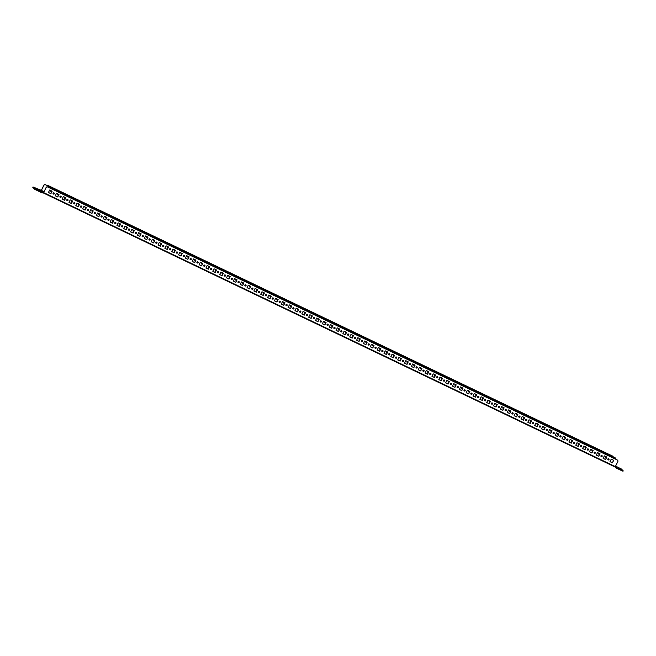<?xml version="1.0" encoding="UTF-8"?>
<svg xmlns="http://www.w3.org/2000/svg" width="656" height="656" viewBox="0 0 656 656"><rect width="100%" height="100%" fill="white"/><g stroke="black" fill="none" stroke-linecap="round" stroke-linejoin="round"><path stroke-width="0.98" d="M605.849 456.576A0.648 0.64 134.9 0 0 606.415 457.716M605.685 457.544A0.648 0.64 134.9 0 0 606.488 457.56M599.002 453.296A0.648 0.64 134.9 0 0 599.568 454.428M598.838 454.264A0.648 0.64 134.9 0 0 599.641 454.28M592.155 450.008A0.648 0.64 134.9 0 0 592.196 451.139A0.648 0.64 134.9 0 0 592.721 451.148M591.991 450.984A0.648 0.64 134.9 0 0 592.794 451M585.308 446.728A0.648 0.64 134.9 0 0 585.874 447.868M585.144 447.695A0.648 0.64 134.9 0 0 585.947 447.712M578.461 443.448A0.648 0.64 134.9 0 0 579.027 444.588M578.297 444.415A0.648 0.64 134.9 0 0 579.1 444.432M571.606 440.168A0.648 0.64 134.9 0 0 572.171 441.299M571.45 441.135A0.648 0.64 134.9 0 0 572.253 441.152M564.759 436.88A0.648 0.64 134.9 0 0 565.324 438.019M564.595 437.855A0.648 0.64 134.9 0 0 565.398 437.872M557.912 433.6A0.648 0.64 134.9 0 0 558.477 434.739M557.748 434.567A0.648 0.64 134.9 0 0 558.551 434.584M551.065 430.32A0.648 0.64 134.9 0 0 551.63 431.459M550.901 431.287A0.648 0.64 134.9 0 0 551.704 431.304M544.218 427.031A0.648 0.64 134.9 0 0 544.259 428.163A0.648 0.64 134.9 0 0 544.783 428.171M544.054 428.007A0.648 0.64 134.9 0 0 544.857 428.024M537.371 423.751A0.648 0.64 134.9 0 0 537.412 424.883A0.648 0.64 134.9 0 0 537.936 424.891M537.207 424.719A0.648 0.64 134.9 0 0 538.01 424.744M530.515 420.471A0.648 0.64 134.9 0 0 531.081 421.611M530.36 421.439A0.648 0.64 134.9 0 0 531.163 421.455M523.668 417.191A0.648 0.64 134.9 0 0 524.234 418.323M523.504 418.159A0.648 0.64 134.9 0 0 524.308 418.175M516.821 413.903A0.648 0.64 134.9 0 0 516.862 415.035A0.648 0.64 134.9 0 0 517.387 415.043M516.657 414.879A0.648 0.64 134.9 0 0 517.461 414.895M509.974 410.623A0.648 0.64 134.9 0 0 510.54 411.763M509.81 411.591A0.648 0.64 134.9 0 0 510.614 411.607M503.127 407.343A0.648 0.64 134.9 0 0 503.693 408.483M502.963 408.311A0.648 0.64 134.9 0 0 503.767 408.327M496.28 404.063A0.648 0.64 134.9 0 0 496.846 405.195M496.116 405.031A0.648 0.64 134.9 0 0 496.92 405.047M489.425 400.775A0.648 0.64 134.9 0 0 489.991 401.915M489.269 401.751A0.648 0.64 134.9 0 0 490.073 401.767M482.578 397.495A0.648 0.64 134.9 0 0 483.144 398.635M482.422 398.463A0.648 0.64 134.9 0 0 483.218 398.479M475.731 394.215A0.648 0.64 134.9 0 0 476.297 395.355M475.567 395.183A0.648 0.64 134.9 0 0 476.371 395.199M468.884 390.927A0.648 0.64 134.9 0 0 468.925 392.058A0.648 0.64 134.9 0 0 469.45 392.067M468.72 391.903A0.648 0.64 134.9 0 0 469.524 391.919M462.037 387.647A0.648 0.64 134.9 0 0 462.078 388.778A0.648 0.64 134.9 0 0 462.603 388.787M461.873 388.614A0.648 0.64 134.9 0 0 462.677 388.639M455.19 384.367A0.648 0.64 134.9 0 0 455.756 385.507M455.026 385.334A0.648 0.64 134.9 0 0 455.83 385.351M448.335 381.087A0.648 0.64 134.9 0 0 448.901 382.218M448.179 382.054A0.648 0.64 134.9 0 0 448.983 382.071M441.488 377.799A0.648 0.64 134.9 0 0 442.054 378.938M441.332 378.774A0.648 0.64 134.9 0 0 442.128 378.791M434.641 374.519A0.648 0.64 134.9 0 0 435.207 375.658M434.477 375.486A0.648 0.64 134.9 0 0 435.281 375.503M427.794 371.239A0.648 0.64 134.9 0 0 428.36 372.378M427.63 372.206A0.648 0.64 134.9 0 0 428.434 372.223M420.947 367.959A0.648 0.64 134.9 0 0 421.513 369.09M420.783 368.926A0.648 0.64 134.9 0 0 421.587 368.943M414.1 364.67A0.648 0.64 134.9 0 0 414.141 365.802A0.648 0.64 134.9 0 0 414.666 365.81M413.936 365.646A0.648 0.64 134.9 0 0 414.74 365.663M407.245 361.39A0.648 0.64 134.9 0 0 407.811 362.53M407.089 362.358A0.648 0.64 134.9 0 0 407.893 362.374M400.398 358.11A0.648 0.64 134.9 0 0 400.964 359.25M400.242 359.078A0.648 0.64 134.9 0 0 401.046 359.094M393.551 354.822A0.648 0.64 134.9 0 0 393.592 355.954A0.648 0.64 134.9 0 0 394.117 355.962M393.387 355.798A0.648 0.64 134.9 0 0 394.19 355.814M386.704 351.542A0.648 0.64 134.9 0 0 386.745 352.674A0.648 0.64 134.9 0 0 387.27 352.682M386.54 352.51A0.648 0.64 134.9 0 0 387.343 352.534M379.857 348.262A0.648 0.64 134.9 0 0 380.423 349.402M379.693 349.23A0.648 0.64 134.9 0 0 380.496 349.246M373.01 344.982A0.648 0.64 134.9 0 0 373.576 346.114M372.846 345.95A0.648 0.64 134.9 0 0 373.649 345.966M366.163 341.694A0.648 0.64 134.9 0 0 366.204 342.826A0.648 0.64 134.9 0 0 366.729 342.834M365.999 342.67A0.648 0.64 134.9 0 0 366.802 342.686M359.308 338.414A0.648 0.64 134.9 0 0 359.873 339.554M359.152 339.382A0.648 0.64 134.9 0 0 359.955 339.398M352.461 335.134A0.648 0.64 134.9 0 0 353.026 336.274M352.297 336.102A0.648 0.64 134.9 0 0 353.1 336.118M345.614 331.854A0.648 0.64 134.9 0 0 346.179 332.986M345.45 332.822A0.648 0.64 134.9 0 0 346.253 332.838M338.767 328.566A0.648 0.64 134.9 0 0 338.808 329.697A0.648 0.64 134.9 0 0 339.332 329.706M338.603 329.542A0.648 0.64 134.9 0 0 339.406 329.558M331.92 325.286A0.648 0.64 134.9 0 0 332.485 326.426M331.756 326.253A0.648 0.64 134.9 0 0 332.559 326.27M325.073 322.006A0.648 0.64 134.9 0 0 325.638 323.146M324.909 322.973A0.648 0.64 134.9 0 0 325.712 322.99M318.217 318.718A0.648 0.64 134.9 0 0 318.783 319.857M318.062 319.693A0.648 0.64 134.9 0 0 318.865 319.71M311.37 315.438A0.648 0.64 134.9 0 0 311.936 316.577M311.215 316.413A0.648 0.64 134.9 0 0 312.01 316.43M304.523 312.158A0.648 0.64 134.9 0 0 305.089 313.297M304.359 313.125A0.648 0.64 134.9 0 0 305.163 313.142M297.676 308.878A0.648 0.64 134.9 0 0 298.242 310.017M297.512 309.845A0.648 0.64 134.9 0 0 298.316 309.862M290.829 305.589A0.648 0.64 134.9 0 0 290.87 306.721A0.648 0.64 134.9 0 0 291.395 306.729M290.665 306.565A0.648 0.64 134.9 0 0 291.469 306.582M283.982 302.309A0.648 0.64 134.9 0 0 284.548 303.449M283.818 303.277A0.648 0.64 134.9 0 0 284.622 303.293M277.127 299.029A0.648 0.64 134.9 0 0 277.693 300.169M276.971 299.997A0.648 0.64 134.9 0 0 277.775 300.013M270.28 295.749A0.648 0.64 134.9 0 0 270.846 296.881M270.124 296.717A0.648 0.64 134.9 0 0 270.92 296.733M263.433 292.461A0.648 0.64 134.9 0 0 263.474 293.593A0.648 0.64 134.9 0 0 263.999 293.601M263.269 293.437A0.648 0.64 134.9 0 0 264.073 293.453M256.586 289.181A0.648 0.64 134.9 0 0 257.152 290.321M256.422 290.149A0.648 0.64 134.9 0 0 257.226 290.165M249.739 285.901A0.648 0.64 134.9 0 0 250.305 287.041M249.575 286.869A0.648 0.64 134.9 0 0 250.379 286.885M242.892 282.621A0.648 0.64 134.9 0 0 243.458 283.753M242.728 283.589A0.648 0.64 134.9 0 0 243.532 283.605M236.037 279.333A0.648 0.64 134.9 0 0 236.603 280.473M235.881 280.309A0.648 0.64 134.9 0 0 236.685 280.325M229.19 276.053A0.648 0.64 134.9 0 0 229.756 277.193M229.034 277.021A0.648 0.64 134.9 0 0 229.83 277.037M222.343 272.773A0.648 0.64 134.9 0 0 222.909 273.913M222.179 273.741A0.648 0.64 134.9 0 0 222.983 273.757M215.496 269.485A0.648 0.64 134.9 0 0 215.537 270.616A0.648 0.64 134.9 0 0 216.062 270.625M215.332 270.461A0.648 0.64 134.9 0 0 216.136 270.477M208.649 266.205A0.648 0.64 134.9 0 0 208.69 267.336A0.648 0.64 134.9 0 0 209.215 267.345M208.485 267.172A0.648 0.64 134.9 0 0 209.289 267.197M201.802 262.925A0.648 0.64 134.9 0 0 202.368 264.065M201.638 263.892A0.648 0.64 134.9 0 0 202.442 263.909M194.955 259.645A0.648 0.64 134.9 0 0 195.521 260.776M194.791 260.612A0.648 0.64 134.9 0 0 195.595 260.629M188.1 256.357A0.648 0.64 134.9 0 0 188.666 257.496M187.944 257.332A0.648 0.64 134.9 0 0 188.748 257.349M181.253 253.077A0.648 0.64 134.9 0 0 181.819 254.216M181.089 254.044A0.648 0.64 134.9 0 0 181.892 254.061M174.406 249.797A0.648 0.64 134.9 0 0 174.972 250.936M174.242 250.764A0.648 0.64 134.9 0 0 175.045 250.781M167.559 246.517A0.648 0.64 134.9 0 0 168.125 247.648M167.395 247.484A0.648 0.64 134.9 0 0 168.198 247.501M160.712 243.228A0.648 0.64 134.9 0 0 160.753 244.36A0.648 0.64 134.9 0 0 161.278 244.368M160.548 244.204A0.648 0.64 134.9 0 0 161.351 244.221M153.865 239.948A0.648 0.64 134.9 0 0 154.431 241.088M153.701 240.916A0.648 0.64 134.9 0 0 154.504 240.932M147.01 236.668A0.648 0.64 134.9 0 0 147.575 237.808M146.854 237.636A0.648 0.64 134.9 0 0 147.657 237.652M140.163 233.38A0.648 0.64 134.9 0 0 140.728 234.52M140.007 234.356A0.648 0.64 134.9 0 0 140.802 234.372M133.316 230.1A0.648 0.64 134.9 0 0 133.357 231.232A0.648 0.64 134.9 0 0 133.881 231.24M133.152 231.068A0.648 0.64 134.9 0 0 133.955 231.092M126.469 226.82A0.648 0.64 134.9 0 0 127.034 227.96M126.305 227.788A0.648 0.64 134.9 0 0 127.108 227.804M119.622 223.54A0.648 0.64 134.9 0 0 120.187 224.672M119.458 224.508A0.648 0.64 134.9 0 0 120.261 224.524M112.775 220.252A0.648 0.64 134.9 0 0 112.816 221.384A0.648 0.64 134.9 0 0 113.34 221.392M112.611 221.228A0.648 0.64 134.9 0 0 113.414 221.244M105.919 216.972A0.648 0.64 134.9 0 0 106.485 218.112M105.764 217.94A0.648 0.64 134.9 0 0 106.567 217.956M99.072 213.692A0.648 0.64 134.9 0 0 99.638 214.832M98.917 214.66A0.648 0.64 134.9 0 0 99.712 214.676M92.225 210.412A0.648 0.64 134.9 0 0 92.791 211.544M92.061 211.38A0.648 0.64 134.9 0 0 92.865 211.396M85.378 207.124A0.648 0.64 134.9 0 0 85.419 208.255A0.648 0.64 134.9 0 0 85.944 208.264M85.214 208.1A0.648 0.64 134.9 0 0 86.018 208.116M78.531 203.844A0.648 0.64 134.9 0 0 79.097 204.984M78.367 204.811A0.648 0.64 134.9 0 0 79.171 204.828M71.684 200.564A0.648 0.64 134.9 0 0 72.25 201.704M71.52 201.531A0.648 0.64 134.9 0 0 72.324 201.548M64.829 197.276A0.648 0.64 134.9 0 0 65.395 198.415M64.673 198.251A0.648 0.64 134.9 0 0 65.477 198.268M57.982 193.996A0.648 0.64 134.9 0 0 58.548 195.135M57.826 194.963A0.648 0.64 134.9 0 0 58.622 194.988M608.711 458.765A0.648 0.64 134.9 0 0 607.964 459.807A0.648 0.64 134.9 0 0 608.94 459.717A0.648 0.64 134.9 0 0 608.711 458.765M608.842 458.856A0.648 0.64 -45.1 0 1 608.063 459.864A0.648 0.64 -45.1 0 1 607.923 459.774M601.864 455.485A0.648 0.64 134.9 0 0 601.109 456.527A0.648 0.64 134.9 0 0 602.093 456.437A0.648 0.64 134.9 0 0 601.864 455.485M601.995 455.576A0.648 0.64 -45.1 0 1 601.216 456.584A0.648 0.64 -45.1 0 1 601.076 456.494M595.008 452.205A0.648 0.64 134.9 0 0 594.262 453.247A0.648 0.64 134.9 0 0 595.246 453.157A0.648 0.64 134.9 0 0 595.008 452.205M595.148 452.287A0.648 0.64 -45.1 0 1 594.369 453.296A0.648 0.64 -45.1 0 1 594.229 453.214M588.161 448.925A0.648 0.64 134.9 0 0 587.415 449.967A0.648 0.64 134.9 0 0 588.391 449.868A0.648 0.64 134.9 0 0 588.161 448.925M588.301 449.007A0.648 0.64 -45.1 0 1 587.514 450.016A0.648 0.64 -45.1 0 1 587.382 449.926M581.314 445.637A0.648 0.64 134.9 0 0 580.568 446.679A0.648 0.64 134.9 0 0 581.544 446.588A0.648 0.64 134.9 0 0 581.314 445.637M581.454 445.727A0.648 0.64 -45.1 0 1 580.667 446.736A0.648 0.64 -45.1 0 1 580.535 446.646M574.467 442.357A0.648 0.64 134.9 0 0 573.721 443.399A0.648 0.64 134.9 0 0 574.697 443.308A0.648 0.64 134.9 0 0 574.467 442.357M574.599 442.447A0.648 0.64 -45.1 0 1 573.688 443.366M567.62 439.077A0.648 0.64 134.9 0 0 566.874 440.119A0.648 0.64 134.9 0 0 567.85 440.02A0.648 0.64 134.9 0 0 567.62 439.077M567.752 439.159A0.648 0.64 -45.1 0 1 566.973 440.168A0.648 0.64 -45.1 0 1 566.841 440.078M560.773 435.789A0.648 0.64 134.9 0 0 560.019 436.839A0.648 0.64 134.9 0 0 561.003 436.74A0.648 0.64 134.9 0 0 560.773 435.789M560.905 435.879A0.648 0.64 -45.1 0 1 560.126 436.888A0.648 0.64 -45.1 0 1 559.986 436.798M553.918 432.509A0.648 0.64 134.9 0 0 553.172 433.55A0.648 0.64 134.9 0 0 554.156 433.46A0.648 0.64 134.9 0 0 553.918 432.509M554.058 432.599A0.648 0.64 -45.1 0 1 553.139 433.518M547.071 429.229A0.648 0.64 134.9 0 0 546.325 430.27A0.648 0.64 134.9 0 0 547.309 430.18A0.648 0.64 134.9 0 0 547.071 429.229M547.211 429.319A0.648 0.64 -45.1 0 1 546.292 430.238M540.224 425.949A0.648 0.64 134.9 0 0 539.478 426.99A0.648 0.64 134.9 0 0 540.454 426.892A0.648 0.64 134.9 0 0 540.224 425.949M540.364 426.031A0.648 0.64 -45.1 0 1 539.576 427.04A0.648 0.64 -45.1 0 1 539.445 426.949M533.377 422.661A0.648 0.64 134.9 0 0 532.631 423.71A0.648 0.64 134.9 0 0 533.607 423.612A0.648 0.64 134.9 0 0 533.377 422.661M533.508 422.751A0.648 0.64 -45.1 0 1 532.729 423.76A0.648 0.64 -45.1 0 1 532.598 423.669M526.53 419.381A0.648 0.64 134.9 0 0 525.784 420.422A0.648 0.64 134.9 0 0 526.76 420.332A0.648 0.64 134.9 0 0 526.53 419.381M526.661 419.471A0.648 0.64 -45.1 0 1 525.882 420.48A0.648 0.64 -45.1 0 1 525.751 420.389M519.683 416.101A0.648 0.64 134.9 0 0 518.929 417.142A0.648 0.64 134.9 0 0 519.913 417.052A0.648 0.64 134.9 0 0 519.683 416.101M519.814 416.183A0.648 0.64 -45.1 0 1 519.035 417.191A0.648 0.64 -45.1 0 1 518.896 417.109M512.836 412.821A0.648 0.64 134.9 0 0 512.082 413.862A0.648 0.64 134.9 0 0 513.066 413.764A0.648 0.64 134.9 0 0 512.836 412.821M512.967 412.903A0.648 0.64 -45.1 0 1 512.049 413.821M505.981 409.533A0.648 0.64 134.9 0 0 505.235 410.574A0.648 0.64 134.9 0 0 506.219 410.484A0.648 0.64 134.9 0 0 505.981 409.533M506.12 409.623A0.648 0.64 -45.1 0 1 505.333 410.631A0.648 0.64 -45.1 0 1 505.202 410.541M499.134 406.253A0.648 0.64 134.9 0 0 498.388 407.294A0.648 0.64 134.9 0 0 499.364 407.204A0.648 0.64 134.9 0 0 499.134 406.253M499.273 406.343A0.648 0.64 -45.1 0 1 498.355 407.261M492.287 402.973A0.648 0.64 134.9 0 0 491.541 404.014A0.648 0.64 134.9 0 0 492.517 403.916A0.648 0.64 134.9 0 0 492.287 402.973M492.418 403.055A0.648 0.64 -45.1 0 1 491.508 403.981M485.44 399.684A0.648 0.64 134.9 0 0 484.694 400.734A0.648 0.64 134.9 0 0 485.67 400.636A0.648 0.64 134.9 0 0 485.44 399.684M485.571 399.775A0.648 0.64 -45.1 0 1 484.792 400.783A0.648 0.64 -45.1 0 1 484.661 400.693M478.593 396.404A0.648 0.64 134.9 0 0 477.839 397.446A0.648 0.64 134.9 0 0 478.823 397.356A0.648 0.64 134.9 0 0 478.593 396.404M478.724 396.495A0.648 0.64 -45.1 0 1 477.945 397.503A0.648 0.64 -45.1 0 1 477.806 397.413M471.746 393.124A0.648 0.64 134.9 0 0 470.992 394.166A0.648 0.64 134.9 0 0 471.976 394.076A0.648 0.64 134.9 0 0 471.746 393.124M471.877 393.215A0.648 0.64 -45.1 0 1 470.959 394.133M464.891 389.844A0.648 0.64 134.9 0 0 464.145 390.886A0.648 0.64 134.9 0 0 465.129 390.787A0.648 0.64 134.9 0 0 464.891 389.844M465.03 389.926A0.648 0.64 -45.1 0 1 464.112 390.845M458.044 386.556A0.648 0.64 134.9 0 0 457.298 387.606A0.648 0.64 134.9 0 0 458.273 387.507A0.648 0.64 134.9 0 0 458.044 386.556M458.183 386.646A0.648 0.64 -45.1 0 1 457.396 387.655A0.648 0.64 -45.1 0 1 457.265 387.565M451.197 383.276A0.648 0.64 134.9 0 0 450.451 384.318A0.648 0.64 134.9 0 0 451.426 384.227A0.648 0.64 134.9 0 0 451.197 383.276M451.328 383.366A0.648 0.64 -45.1 0 1 450.549 384.375A0.648 0.64 -45.1 0 1 450.418 384.285M444.35 379.996A0.648 0.64 134.9 0 0 443.604 381.038A0.648 0.64 134.9 0 0 444.579 380.947A0.648 0.64 134.9 0 0 444.35 379.996M444.481 380.078A0.648 0.64 -45.1 0 1 443.702 381.087A0.648 0.64 -45.1 0 1 443.571 381.005M437.503 376.716A0.648 0.64 134.9 0 0 436.757 377.758A0.648 0.64 134.9 0 0 437.732 377.659A0.648 0.64 134.9 0 0 437.503 376.716M437.634 376.798A0.648 0.64 -45.1 0 1 436.855 377.807A0.648 0.64 -45.1 0 1 436.716 377.717M430.656 373.428A0.648 0.64 134.9 0 0 429.901 374.469A0.648 0.64 134.9 0 0 430.885 374.379A0.648 0.64 134.9 0 0 430.656 373.428M430.787 373.518A0.648 0.64 -45.1 0 1 430.008 374.527A0.648 0.64 -45.1 0 1 429.869 374.437M423.801 370.148A0.648 0.64 134.9 0 0 423.054 371.189A0.648 0.64 134.9 0 0 424.038 371.099A0.648 0.64 134.9 0 0 423.801 370.148M423.94 370.238A0.648 0.64 -45.1 0 1 423.022 371.157M416.954 366.868A0.648 0.64 134.9 0 0 416.207 367.909A0.648 0.64 134.9 0 0 417.183 367.811A0.648 0.64 134.9 0 0 416.954 366.868M417.093 366.95A0.648 0.64 -45.1 0 1 416.175 367.877M410.107 363.58A0.648 0.64 134.9 0 0 409.36 364.629A0.648 0.64 134.9 0 0 410.336 364.531A0.648 0.64 134.9 0 0 410.107 363.58M410.246 363.67A0.648 0.64 -45.1 0 1 409.459 364.679A0.648 0.64 -45.1 0 1 409.328 364.588M403.26 360.3A0.648 0.64 134.9 0 0 402.513 361.341A0.648 0.64 134.9 0 0 403.489 361.251A0.648 0.64 134.9 0 0 403.26 360.3M403.391 360.39A0.648 0.64 -45.1 0 1 402.612 361.399A0.648 0.64 -45.1 0 1 402.481 361.308M396.413 357.02A0.648 0.64 134.9 0 0 395.666 358.061A0.648 0.64 134.9 0 0 396.642 357.971A0.648 0.64 134.9 0 0 396.413 357.02M396.544 357.11A0.648 0.64 -45.1 0 1 395.765 358.11A0.648 0.64 -45.1 0 1 395.625 358.028M389.566 353.74A0.648 0.64 134.9 0 0 388.811 354.781A0.648 0.64 134.9 0 0 389.795 354.683A0.648 0.64 134.9 0 0 389.566 353.74M389.697 353.822A0.648 0.64 -45.1 0 1 388.918 354.83A0.648 0.64 -45.1 0 1 388.778 354.74M382.71 350.452A0.648 0.64 134.9 0 0 381.964 351.501A0.648 0.64 134.9 0 0 382.948 351.403A0.648 0.64 134.9 0 0 382.71 350.452M382.85 350.542A0.648 0.64 -45.1 0 1 381.931 351.46M375.863 347.172A0.648 0.64 134.9 0 0 375.117 348.213A0.648 0.64 134.9 0 0 376.101 348.123A0.648 0.64 134.9 0 0 375.863 347.172M376.003 347.262A0.648 0.64 -45.1 0 1 375.216 348.27A0.648 0.64 -45.1 0 1 375.084 348.18M369.016 343.892A0.648 0.64 134.9 0 0 368.27 344.933A0.648 0.64 134.9 0 0 369.246 344.843A0.648 0.64 134.9 0 0 369.016 343.892M369.156 343.974A0.648 0.64 -45.1 0 1 368.369 344.982A0.648 0.64 -45.1 0 1 368.237 344.9M362.169 340.612A0.648 0.64 134.9 0 0 361.423 341.653A0.648 0.64 134.9 0 0 362.399 341.555A0.648 0.64 134.9 0 0 362.169 340.612M362.301 340.694A0.648 0.64 -45.1 0 1 361.522 341.702A0.648 0.64 -45.1 0 1 361.39 341.612M355.322 337.323A0.648 0.64 134.9 0 0 354.576 338.365A0.648 0.64 134.9 0 0 355.552 338.275A0.648 0.64 134.9 0 0 355.322 337.323M355.454 337.414A0.648 0.64 -45.1 0 1 354.675 338.422A0.648 0.64 -45.1 0 1 354.543 338.332M348.475 334.043A0.648 0.64 134.9 0 0 347.721 335.085A0.648 0.64 134.9 0 0 348.705 334.995A0.648 0.64 134.9 0 0 348.475 334.043M348.607 334.134A0.648 0.64 -45.1 0 1 347.828 335.134A0.648 0.64 -45.1 0 1 347.688 335.052M341.628 330.763A0.648 0.64 134.9 0 0 340.874 331.805A0.648 0.64 134.9 0 0 341.858 331.706A0.648 0.64 134.9 0 0 341.628 330.763M341.76 330.845A0.648 0.64 -45.1 0 1 340.981 331.854A0.648 0.64 -45.1 0 1 340.841 331.772M334.773 327.475A0.648 0.64 134.9 0 0 334.027 328.525A0.648 0.64 134.9 0 0 335.011 328.426A0.648 0.64 134.9 0 0 334.773 327.475M334.913 327.565A0.648 0.64 -45.1 0 1 334.125 328.574A0.648 0.64 -45.1 0 1 333.994 328.484M327.926 324.195A0.648 0.64 134.9 0 0 327.18 325.237A0.648 0.64 134.9 0 0 328.156 325.146A0.648 0.64 134.9 0 0 327.926 324.195M328.066 324.285A0.648 0.64 -45.1 0 1 327.278 325.294A0.648 0.64 -45.1 0 1 327.147 325.204M321.079 320.915A0.648 0.64 134.9 0 0 320.333 321.957A0.648 0.64 134.9 0 0 321.309 321.866A0.648 0.64 134.9 0 0 321.079 320.915M321.21 321.005A0.648 0.64 -45.1 0 1 320.3 321.924M314.232 317.635A0.648 0.64 134.9 0 0 313.486 318.677A0.648 0.64 134.9 0 0 314.462 318.578A0.648 0.64 134.9 0 0 314.232 317.635M314.363 317.717A0.648 0.64 -45.1 0 1 313.584 318.726A0.648 0.64 -45.1 0 1 313.453 318.636M307.385 314.347A0.648 0.64 134.9 0 0 306.631 315.397A0.648 0.64 134.9 0 0 307.615 315.298A0.648 0.64 134.9 0 0 307.385 314.347M307.516 314.437A0.648 0.64 -45.1 0 1 306.737 315.446A0.648 0.64 -45.1 0 1 306.598 315.356M300.538 311.067A0.648 0.64 134.9 0 0 299.784 312.108A0.648 0.64 134.9 0 0 300.768 312.018A0.648 0.64 134.9 0 0 300.538 311.067M300.669 311.157A0.648 0.64 -45.1 0 1 299.751 312.076M293.683 307.787A0.648 0.64 134.9 0 0 292.937 308.828A0.648 0.64 134.9 0 0 293.921 308.738A0.648 0.64 134.9 0 0 293.683 307.787M293.822 307.877A0.648 0.64 -45.1 0 1 292.904 308.796M286.836 304.507A0.648 0.64 134.9 0 0 286.09 305.548A0.648 0.64 134.9 0 0 287.066 305.45A0.648 0.64 134.9 0 0 286.836 304.507M286.975 304.589A0.648 0.64 -45.1 0 1 286.188 305.598A0.648 0.64 -45.1 0 1 286.057 305.507M279.989 301.219A0.648 0.64 134.9 0 0 279.243 302.26A0.648 0.64 134.9 0 0 280.219 302.17A0.648 0.64 134.9 0 0 279.989 301.219M280.12 301.309A0.648 0.64 -45.1 0 1 279.341 302.318A0.648 0.64 -45.1 0 1 279.21 302.227M273.142 297.939A0.648 0.64 134.9 0 0 272.396 298.98A0.648 0.64 134.9 0 0 273.372 298.89A0.648 0.64 134.9 0 0 273.142 297.939M273.273 298.029A0.648 0.64 -45.1 0 1 272.494 299.038A0.648 0.64 -45.1 0 1 272.363 298.947M266.295 294.659A0.648 0.64 134.9 0 0 265.549 295.7A0.648 0.64 134.9 0 0 266.525 295.61A0.648 0.64 134.9 0 0 266.295 294.659M266.426 294.741A0.648 0.64 -45.1 0 1 265.647 295.749A0.648 0.64 -45.1 0 1 265.508 295.667M259.448 291.371A0.648 0.64 134.9 0 0 258.694 292.42A0.648 0.64 134.9 0 0 259.678 292.322A0.648 0.64 134.9 0 0 259.448 291.371M259.579 291.461A0.648 0.64 -45.1 0 1 258.8 292.469A0.648 0.64 -45.1 0 1 258.661 292.379M252.593 288.091A0.648 0.64 134.9 0 0 251.847 289.132A0.648 0.64 134.9 0 0 252.831 289.042A0.648 0.64 134.9 0 0 252.593 288.091M252.732 288.181A0.648 0.64 -45.1 0 1 251.814 289.099M245.746 284.811A0.648 0.64 134.9 0 0 245 285.852A0.648 0.64 134.9 0 0 245.975 285.762A0.648 0.64 134.9 0 0 245.746 284.811M245.885 284.901A0.648 0.64 -45.1 0 1 244.967 285.819M238.899 281.531A0.648 0.64 134.9 0 0 238.153 282.572A0.648 0.64 134.9 0 0 239.128 282.474A0.648 0.64 134.9 0 0 238.899 281.531M239.038 281.613A0.648 0.64 -45.1 0 1 238.251 282.621A0.648 0.64 -45.1 0 1 238.12 282.531M232.052 278.242A0.648 0.64 134.9 0 0 231.306 279.292A0.648 0.64 134.9 0 0 232.281 279.194A0.648 0.64 134.9 0 0 232.052 278.242M232.183 278.333A0.648 0.64 -45.1 0 1 231.404 279.341A0.648 0.64 -45.1 0 1 231.273 279.251M225.205 274.962A0.648 0.64 134.9 0 0 224.459 276.004A0.648 0.64 134.9 0 0 225.434 275.914A0.648 0.64 134.9 0 0 225.205 274.962M225.336 275.053A0.648 0.64 -45.1 0 1 224.557 276.061A0.648 0.64 -45.1 0 1 224.418 275.971M218.358 271.682A0.648 0.64 134.9 0 0 217.603 272.724A0.648 0.64 134.9 0 0 218.587 272.634A0.648 0.64 134.9 0 0 218.358 271.682M218.489 271.773A0.648 0.64 -45.1 0 1 217.71 272.773A0.648 0.64 -45.1 0 1 217.571 272.691M211.503 268.402A0.648 0.64 134.9 0 0 210.756 269.444A0.648 0.64 134.9 0 0 211.74 269.345A0.648 0.64 134.9 0 0 211.503 268.402M211.642 268.484A0.648 0.64 -45.1 0 1 210.724 269.403M204.656 265.114A0.648 0.64 134.9 0 0 203.909 266.164A0.648 0.64 134.9 0 0 204.893 266.065A0.648 0.64 134.9 0 0 204.656 265.114M204.795 265.204A0.648 0.64 -45.1 0 1 204.008 266.213A0.648 0.64 -45.1 0 1 203.877 266.123M197.809 261.834A0.648 0.64 134.9 0 0 197.062 262.876A0.648 0.64 134.9 0 0 198.038 262.785A0.648 0.64 134.9 0 0 197.809 261.834M197.948 261.924A0.648 0.64 -45.1 0 1 197.161 262.933A0.648 0.64 -45.1 0 1 197.03 262.843M190.962 258.554A0.648 0.64 134.9 0 0 190.215 259.596A0.648 0.64 134.9 0 0 191.191 259.505A0.648 0.64 134.9 0 0 190.962 258.554M191.093 258.636A0.648 0.64 -45.1 0 1 190.314 259.645A0.648 0.64 -45.1 0 1 190.183 259.563M184.115 255.274A0.648 0.64 134.9 0 0 183.368 256.316A0.648 0.64 134.9 0 0 184.344 256.217A0.648 0.64 134.9 0 0 184.115 255.274M184.246 255.356A0.648 0.64 -45.1 0 1 183.467 256.365A0.648 0.64 -45.1 0 1 183.336 256.275M177.268 251.986A0.648 0.64 134.9 0 0 176.513 253.027A0.648 0.64 134.9 0 0 177.497 252.937A0.648 0.64 134.9 0 0 177.268 251.986M177.399 252.076A0.648 0.64 -45.1 0 1 176.62 253.085A0.648 0.64 -45.1 0 1 176.48 252.995M170.412 248.706A0.648 0.64 134.9 0 0 169.666 249.747A0.648 0.64 134.9 0 0 170.65 249.657A0.648 0.64 134.9 0 0 170.412 248.706M170.552 248.796A0.648 0.64 -45.1 0 1 169.633 249.715M163.565 245.426A0.648 0.64 134.9 0 0 162.819 246.467A0.648 0.64 134.9 0 0 163.803 246.369A0.648 0.64 134.9 0 0 163.565 245.426M163.705 245.508A0.648 0.64 -45.1 0 1 162.786 246.435M156.718 242.138A0.648 0.64 134.9 0 0 155.972 243.187A0.648 0.64 134.9 0 0 156.948 243.089A0.648 0.64 134.9 0 0 156.718 242.138M156.858 242.228A0.648 0.64 -45.1 0 1 156.071 243.237A0.648 0.64 -45.1 0 1 155.939 243.146M149.871 238.858A0.648 0.64 134.9 0 0 149.125 239.899A0.648 0.64 134.9 0 0 150.101 239.809A0.648 0.64 134.9 0 0 149.871 238.858M150.003 238.948A0.648 0.64 -45.1 0 1 149.224 239.957A0.648 0.64 -45.1 0 1 149.092 239.866M143.024 235.578A0.648 0.64 134.9 0 0 142.278 236.619A0.648 0.64 134.9 0 0 143.254 236.529A0.648 0.64 134.9 0 0 143.024 235.578M143.156 235.668A0.648 0.64 -45.1 0 1 142.245 236.586M136.177 232.298A0.648 0.64 134.9 0 0 135.423 233.339A0.648 0.64 134.9 0 0 136.407 233.241A0.648 0.64 134.9 0 0 136.177 232.298M136.309 232.38A0.648 0.64 -45.1 0 1 135.53 233.388A0.648 0.64 -45.1 0 1 135.39 233.298M129.33 229.01A0.648 0.64 134.9 0 0 128.576 230.059A0.648 0.64 134.9 0 0 129.56 229.961A0.648 0.64 134.9 0 0 129.33 229.01M129.462 229.1A0.648 0.64 -45.1 0 1 128.543 230.018M122.475 225.73A0.648 0.64 134.9 0 0 121.729 226.771A0.648 0.64 134.9 0 0 122.713 226.681A0.648 0.64 134.9 0 0 122.475 225.73M122.615 225.82A0.648 0.64 -45.1 0 1 121.827 226.828A0.648 0.64 -45.1 0 1 121.696 226.738M115.628 222.45A0.648 0.64 134.9 0 0 114.882 223.491A0.648 0.64 134.9 0 0 115.858 223.401A0.648 0.64 134.9 0 0 115.628 222.45M115.768 222.532A0.648 0.64 -45.1 0 1 114.98 223.54A0.648 0.64 -45.1 0 1 114.849 223.458M108.781 219.17A0.648 0.64 134.9 0 0 108.035 220.211A0.648 0.64 134.9 0 0 109.011 220.113A0.648 0.64 134.9 0 0 108.781 219.17M108.912 219.252A0.648 0.64 -45.1 0 1 108.133 220.26A0.648 0.64 -45.1 0 1 108.002 220.17M101.934 215.881A0.648 0.64 134.9 0 0 101.188 216.923A0.648 0.64 134.9 0 0 102.164 216.833A0.648 0.64 134.9 0 0 101.934 215.881M102.065 215.972A0.648 0.64 -45.1 0 1 101.286 216.98A0.648 0.64 -45.1 0 1 101.155 216.89M95.087 212.601A0.648 0.64 134.9 0 0 94.333 213.643A0.648 0.64 134.9 0 0 95.317 213.553A0.648 0.64 134.9 0 0 95.087 212.601M95.218 212.692A0.648 0.64 -45.1 0 1 94.439 213.692A0.648 0.64 -45.1 0 1 94.3 213.61M88.24 209.321A0.648 0.64 134.9 0 0 87.486 210.363A0.648 0.64 134.9 0 0 88.47 210.264A0.648 0.64 134.9 0 0 88.24 209.321M88.371 209.403A0.648 0.64 -45.1 0 1 87.592 210.412A0.648 0.64 -45.1 0 1 87.453 210.33M81.385 206.033A0.648 0.64 134.9 0 0 80.639 207.083A0.648 0.64 134.9 0 0 81.623 206.984A0.648 0.64 134.9 0 0 81.385 206.033M81.524 206.123A0.648 0.64 -45.1 0 1 80.606 207.042M74.538 202.753A0.648 0.64 134.9 0 0 73.792 203.795A0.648 0.64 134.9 0 0 74.768 203.704A0.648 0.64 134.9 0 0 74.538 202.753M74.677 202.843A0.648 0.64 -45.1 0 1 73.89 203.852A0.648 0.64 -45.1 0 1 73.759 203.762M67.691 199.473A0.648 0.64 134.9 0 0 66.945 200.515A0.648 0.64 134.9 0 0 67.921 200.424A0.648 0.64 134.9 0 0 67.691 199.473M67.822 199.563A0.648 0.64 -45.1 0 1 66.912 200.482M60.844 196.193A0.648 0.64 134.9 0 0 60.098 197.235A0.648 0.64 134.9 0 0 61.074 197.136A0.648 0.64 134.9 0 0 60.844 196.193M60.975 196.275A0.648 0.64 -45.1 0 1 60.196 197.284A0.648 0.64 -45.1 0 1 60.065 197.194M53.997 192.905A0.648 0.64 134.9 0 0 53.251 193.955A0.648 0.64 134.9 0 0 54.227 193.856A0.648 0.64 134.9 0 0 53.997 192.905M54.128 192.995A0.648 0.64 -45.1 0 1 53.349 194.004A0.648 0.64 -45.1 0 1 53.21 193.914M51.135 190.716A0.648 0.64 134.9 0 0 51.701 191.855M50.971 191.683A0.648 0.64 134.9 0 0 51.775 191.7M620.732 469.155L618.247 467.941L620.732 469.155M37.941 189.838L35.457 188.625L37.941 189.838M615.156 466.892L617.804 461.619A1.238 1.214 134.9 0 0 617.255 459.987L613.631 457.511L50.971 187.846L50.045 187.477L50.012 188.083L47.757 187.034A1.238 1.214 134.9 0 0 46.109 187.616L43.403 192.995L615.098 466.998L43.411 192.979L42.033 192.864A0.467 0.459 134.9 0 1 41.877 192.823L34.711 189.297L32.833 187.378M50.012 188.083L47.757 187.034M612.909 456.74L614.951 457.683A1.238 1.214 -45.1 0 1 615.312 457.954A1.238 1.214 134.9 0 0 615.016 457.757M612.925 456.715L614.951 457.683M55.276 195.783L57.744 196.964L58.983 194.471L56.514 193.29L55.276 195.783M48.429 192.503L50.897 193.684L52.136 191.191L49.667 190.01L48.429 192.503M63.361 196.579L62.123 199.071L64.591 200.252L65.83 197.759L63.361 196.579M70.217 199.859L68.978 202.351L71.438 203.532L72.677 201.039L70.217 199.859M77.064 203.139L75.825 205.631L78.285 206.812L79.524 204.319L77.064 203.139M83.911 206.419L82.672 208.911L85.141 210.1L86.379 207.608L83.911 206.419M90.758 209.707L89.519 212.2L91.988 213.38L93.226 210.888L90.758 209.707M97.605 212.987L96.366 215.48L98.835 216.66L100.073 214.168L97.605 212.987M104.452 216.267L103.213 218.76L105.682 219.94L106.92 217.448L104.452 216.267M111.307 219.555L110.069 222.048L112.529 223.229L113.767 220.736L111.307 219.555M118.154 222.835L116.916 225.328L119.376 226.509L120.614 224.016L118.154 222.835M125.001 226.115L123.763 228.608L126.231 229.789L127.469 227.296L125.001 226.115M131.848 229.395L130.61 231.888L133.078 233.069L134.316 230.576L131.848 229.395M138.695 232.683L137.457 235.176L139.925 236.357L141.163 233.864L138.695 232.683M145.542 235.963L144.304 238.456L146.772 239.637L148.01 237.144L145.542 235.963M152.397 239.243L151.159 241.736L153.619 242.917L154.857 240.424L152.397 239.243M159.244 242.523L158.006 245.016L160.466 246.205L161.704 243.712L159.244 242.523M166.091 245.811L164.853 248.304L167.321 249.485L168.551 246.992L166.091 245.811M172.938 249.091L171.7 251.584L174.168 252.765L175.406 250.272L172.938 249.091M179.785 252.371L178.547 254.864L181.015 256.045L182.253 253.552L179.785 252.371M186.632 255.66L185.394 258.152L187.862 259.333L189.1 256.84L186.632 255.66M193.479 258.94L192.249 261.432L194.709 262.613L195.947 260.12L193.479 258.94M200.334 262.22L199.096 264.712L201.556 265.893L202.794 263.4L200.334 262.22M207.181 265.5L205.943 267.992L208.411 269.173L209.641 266.68L207.181 265.5M214.028 268.788L212.79 271.281L215.258 272.461L216.496 269.969L214.028 268.788M220.875 272.068L219.637 274.561L222.105 275.741L223.343 273.249L220.875 272.068M227.722 275.348L226.484 277.841L228.952 279.021L230.19 276.529L227.722 275.348M234.569 278.628L233.339 281.121L235.799 282.31L237.037 279.817L234.569 278.628M241.424 281.916L240.186 284.409L242.646 285.59L243.884 283.097L241.424 281.916M248.271 285.196L247.033 287.689L249.493 288.87L250.731 286.377L248.271 285.196M255.118 288.476L253.88 290.969L256.348 292.15L257.587 289.657L255.118 288.476M261.965 291.764L260.727 294.257L263.195 295.438L264.434 292.945L261.965 291.764M268.812 295.044L267.574 297.537L270.042 298.718L271.281 296.225L268.812 295.044M275.659 298.324L274.421 300.817L276.889 301.998L278.128 299.505L275.659 298.324M282.515 301.604L281.276 304.097L283.736 305.278L284.975 302.785L282.515 301.604M289.362 304.892L288.123 307.385L290.583 308.566L291.822 306.073L289.362 304.892M296.209 308.172L294.97 310.665L297.439 311.846L298.677 309.353L296.209 308.172M303.056 311.452L301.817 313.945L304.286 315.126L305.524 312.633L303.056 311.452M309.903 314.732L308.664 317.225L311.133 318.414L312.371 315.921L309.903 314.732M316.75 318.021L315.511 320.513L317.98 321.694L319.218 319.201L316.75 318.021M323.605 321.301L322.367 323.793L324.827 324.974L326.065 322.481L323.605 321.301M330.452 324.581L329.214 327.073L331.674 328.254L332.912 325.761L330.452 324.581M337.299 327.861L336.061 330.362L338.529 331.542L339.759 329.05L337.299 327.861M344.146 331.149L342.908 333.642L345.376 334.822L346.614 332.33L344.146 331.149M350.993 334.429L349.755 336.922L352.223 338.102L353.461 335.61L350.993 334.429M357.84 337.709L356.602 340.202L359.07 341.382L360.308 338.89L357.84 337.709M364.687 340.997L363.457 343.49L365.917 344.671L367.155 342.178L364.687 340.997M371.542 344.277L370.304 346.77L372.764 347.951L374.002 345.458L371.542 344.277M378.389 347.557L377.151 350.05L379.619 351.231L380.849 348.738L378.389 347.557M385.236 350.837L383.998 353.33L386.466 354.519L387.704 352.018L385.236 350.837M392.083 354.125L390.845 356.618L393.313 357.799L394.551 355.306L392.083 354.125M398.93 357.405L397.692 359.898L400.16 361.079L401.398 358.586L398.93 357.405M405.777 360.685L404.547 363.178L407.007 364.359L408.245 361.866L405.777 360.685M412.632 363.965L411.394 366.458L413.854 367.647L415.092 365.154L412.632 363.965M419.479 367.253L418.241 369.746L420.709 370.927L421.939 368.434L419.479 367.253M426.326 370.533L425.088 373.026L427.556 374.207L428.794 371.714L426.326 370.533M433.173 373.813L431.935 376.306L434.403 377.487L435.641 374.994L433.173 373.813M440.02 377.102L438.782 379.594L441.25 380.775L442.488 378.282L440.02 377.102M446.867 380.382L445.629 382.874L448.097 384.055L449.335 381.562L446.867 380.382M453.722 383.662L452.484 386.154L454.944 387.335L456.182 384.842L453.722 383.662M460.569 386.942L459.331 389.434L461.791 390.615L463.029 388.122L460.569 386.942M467.416 390.23L466.178 392.723L468.646 393.903L469.885 391.411L467.416 390.23M474.263 393.51L473.025 396.003L475.493 397.183L476.732 394.691L474.263 393.51M481.11 396.79L479.872 399.283L482.34 400.463L483.579 397.971L481.11 396.79M487.957 400.07L486.719 402.563L489.187 403.752L490.426 401.259L487.957 400.07M494.813 403.358L493.574 405.851L496.034 407.032L497.273 404.539L494.813 403.358M501.66 406.638L500.421 409.131L502.881 410.312L504.12 407.819L501.66 406.638M508.507 409.918L507.268 412.411L509.737 413.592L510.975 411.099L508.507 409.918M515.354 413.206L514.115 415.699L516.584 416.88L517.822 414.387L515.354 413.206M522.201 416.486L520.962 418.979L523.431 420.16L524.669 417.667L522.201 416.486M529.048 419.766L527.809 422.259L530.278 423.44L531.516 420.947L529.048 419.766M535.895 423.046L534.665 425.539L537.125 426.72L538.363 424.227L535.895 423.046M542.75 426.334L541.512 428.827L543.972 430.008L545.21 427.515L542.75 426.334M549.597 429.614L548.359 432.107L550.827 433.288L552.057 430.795L549.597 429.614M556.444 432.894L555.206 435.387L557.674 436.568L558.912 434.075L556.444 432.894M563.291 436.174L562.053 438.667L564.521 439.856L565.759 437.363L563.291 436.174M570.138 439.463L568.9 441.955L571.368 443.136L572.606 440.643L570.138 439.463M576.985 442.743L575.755 445.235L578.215 446.416L579.453 443.923L576.985 442.743M583.84 446.023L582.602 448.515L585.062 449.696L586.3 447.203L583.84 446.023M590.687 449.311L589.449 451.804L591.917 452.984L593.147 450.492L590.687 449.311M597.534 452.591L596.296 455.084L598.764 456.264L600.002 453.772L597.534 452.591M604.381 455.871L603.143 458.364L605.611 459.544L606.849 457.052L604.381 455.871M611.228 459.151L609.99 461.644L612.458 462.824L613.696 460.332L611.228 459.151M58.901 194.438L57.679 196.898L55.293 195.759M52.054 191.15L50.824 193.618L48.446 192.479M46.109 187.616L43.46 192.889M46.035 187.55A1.238 1.214 -45.1 0 1 47.683 186.968M617.255 459.987L614.943 458.839M65.748 197.718L64.526 200.178L62.14 199.039M72.595 200.998L71.373 203.467L68.987 202.319M79.442 204.278L78.22 206.747L75.842 205.607M86.289 207.567L85.067 210.027L82.689 208.887M93.144 210.847L91.914 213.307L89.536 212.167M99.983 214.143A0.648 0.64 134.9 0 0 99.983 214.127L98.769 216.595L96.383 215.455M106.83 217.431A0.648 0.64 134.9 0 0 106.83 217.407L105.616 219.875L103.23 218.735M113.677 220.711A0.648 0.64 134.9 0 0 113.677 220.687L112.463 223.155L110.077 222.015M120.524 223.991A0.648 0.64 134.9 0 0 120.524 223.975L119.31 226.443L116.932 225.295M127.371 227.271A0.648 0.64 134.9 0 0 127.371 227.255L126.157 229.723L123.779 228.583M134.218 230.559A0.648 0.64 134.9 0 0 134.218 230.535L133.004 233.003L130.626 231.863M141.073 233.839A0.648 0.64 134.9 0 0 141.073 233.815L139.851 236.283L137.473 235.143M147.92 237.119A0.648 0.64 134.9 0 0 147.92 237.103L146.706 239.571L144.32 238.423M154.767 240.399A0.648 0.64 134.9 0 0 154.767 240.383L153.553 242.851L151.167 241.711M161.614 243.688A0.648 0.64 134.9 0 0 161.614 243.663L160.4 246.131L158.014 244.991M168.461 246.968A0.648 0.64 134.9 0 0 168.461 246.943L167.247 249.411L164.869 248.271M175.308 250.248A0.648 0.64 134.9 0 0 175.308 250.231L174.094 252.699L171.716 251.551M182.163 253.536A0.648 0.64 134.9 0 0 182.163 253.511L180.941 255.979L178.563 254.84M189.01 256.816A0.648 0.64 134.9 0 0 189.01 256.791L187.796 259.259L185.41 258.12M195.857 260.096A0.648 0.64 134.9 0 0 195.857 260.071L194.643 262.548L192.257 261.4M202.704 263.376A0.648 0.64 134.9 0 0 202.704 263.359L201.49 265.828L199.104 264.688M209.551 266.639A0.648 0.64 134.9 0 1 209.551 266.664L208.337 269.108L205.959 267.968M216.398 269.919A0.648 0.64 134.9 0 1 216.398 269.944L215.184 272.388L212.806 271.248M223.253 273.224A0.648 0.64 134.9 0 0 223.245 273.208L222.031 275.676L219.653 274.528M230.1 276.504A0.648 0.64 134.9 0 0 230.1 276.488L228.887 278.956L226.5 277.816M236.947 279.792A0.648 0.64 134.9 0 0 236.947 279.768L235.734 282.236L233.347 281.096M243.794 283.072A0.648 0.64 134.9 0 0 243.794 283.048L242.581 285.516L240.194 284.376M250.641 286.352A0.648 0.64 134.9 0 0 250.641 286.336L249.428 288.804L247.05 287.656M257.488 289.64A0.648 0.64 134.9 0 0 257.488 289.616L256.275 292.084L253.897 290.944M264.352 292.904L263.122 295.364L260.744 294.224M271.199 296.184L269.977 298.644L267.591 297.504M278.046 299.464L276.824 301.932L274.438 300.792M284.893 302.752L283.671 305.212L281.285 304.072M291.74 306.032L290.518 308.492L288.14 307.352M298.587 309.312L297.365 311.78L294.987 310.632M305.434 312.592L304.212 315.06L301.834 313.921M312.281 315.897A0.648 0.64 134.9 0 0 312.281 315.872L311.059 318.34L308.681 317.201M319.128 319.177A0.648 0.64 134.9 0 0 319.128 319.152L317.914 321.62L315.528 320.481M325.975 322.457A0.648 0.64 134.9 0 0 325.975 322.44L324.761 324.909L322.375 323.761M332.822 325.737A0.648 0.64 134.9 0 0 332.822 325.72L331.608 328.189L329.23 327.049M339.669 329A0.648 0.64 134.9 0 1 339.669 329.025L338.455 331.469L336.077 330.329M346.516 332.28A0.648 0.64 134.9 0 1 346.516 332.305L345.302 334.749L342.924 333.609M353.371 335.585A0.648 0.64 134.9 0 0 353.371 335.569L352.149 338.037L349.771 336.897M360.218 338.873A0.648 0.64 134.9 0 0 360.218 338.849L359.004 341.317L356.618 340.177M367.065 342.153A0.648 0.64 134.9 0 0 367.065 342.129L365.851 344.597L363.465 343.457M373.912 345.433A0.648 0.64 134.9 0 0 373.912 345.417L372.698 347.885L370.312 346.737M380.759 348.713A0.648 0.64 134.9 0 0 380.759 348.697L379.545 351.165L377.167 350.025M387.606 352.001A0.648 0.64 134.9 0 0 387.606 351.977L386.392 354.445L384.014 353.305M394.461 355.281A0.648 0.64 134.9 0 0 394.453 355.257L393.239 357.725L390.861 356.585M401.308 358.561A0.648 0.64 134.9 0 0 401.308 358.545L400.094 361.013L397.708 359.865M408.155 361.841A0.648 0.64 134.9 0 0 408.155 361.825L406.941 364.293L404.555 363.153M415.002 365.13A0.648 0.64 134.9 0 0 415.002 365.105L413.788 367.573L411.402 366.433M421.849 368.41A0.648 0.64 134.9 0 0 421.849 368.385L420.635 370.853L418.257 369.713M428.696 371.69A0.648 0.64 134.9 0 0 428.696 371.673L427.482 374.141L425.104 373.002M435.551 374.978A0.648 0.64 134.9 0 0 435.543 374.953L434.329 377.421L431.951 376.282M442.398 378.258A0.648 0.64 134.9 0 0 442.398 378.233L441.185 380.701L438.798 379.562M449.245 381.538A0.648 0.64 134.9 0 0 449.245 381.521L448.032 383.99L445.645 382.842M456.092 384.818A0.648 0.64 134.9 0 0 456.092 384.801L454.879 387.27L452.492 386.13M462.939 388.081A0.648 0.64 134.9 0 1 462.939 388.106L461.726 390.55L459.348 389.41M469.786 391.361A0.648 0.64 134.9 0 1 469.786 391.386L468.573 393.83L466.195 392.69M476.65 394.65L475.42 397.118L473.042 395.97M483.497 397.93L482.275 400.398L479.889 399.258M490.344 401.218L489.122 403.678L486.736 402.538M497.191 404.498L495.969 406.958L493.583 405.818M504.038 407.778L502.816 410.246L500.438 409.098M510.885 411.058L509.663 413.526L507.285 412.386M517.732 414.346L516.51 416.806L514.132 415.666M524.579 417.642A0.648 0.64 134.9 0 0 524.579 417.618L523.357 420.094L520.979 418.946M531.426 420.922A0.648 0.64 134.9 0 0 531.426 420.906L530.212 423.374L527.826 422.234M538.273 424.211A0.648 0.64 134.9 0 0 538.273 424.186L537.059 426.654L534.673 425.514M545.12 427.491A0.648 0.64 134.9 0 0 545.12 427.466L543.906 429.934L541.52 428.794M551.967 430.771A0.648 0.64 134.9 0 0 551.967 430.754L550.753 433.222L548.375 432.074M558.814 434.051A0.648 0.64 134.9 0 0 558.814 434.034L557.6 436.502L555.222 435.363M565.669 437.339A0.648 0.64 134.9 0 0 565.669 437.314L564.447 439.782L562.069 438.643M572.516 440.619A0.648 0.64 134.9 0 0 572.516 440.594L571.302 443.062L568.916 441.923M579.363 443.899A0.648 0.64 134.9 0 0 579.363 443.882L578.149 446.351L575.763 445.203M586.21 447.187A0.648 0.64 134.9 0 0 586.21 447.162L584.996 449.631L582.61 448.491M593.057 450.442A0.648 0.64 134.9 0 1 593.057 450.467L591.843 452.911L589.465 451.771M599.904 453.722A0.648 0.64 134.9 0 1 599.904 453.747L598.69 456.191L596.312 455.051M606.759 457.027A0.648 0.64 134.9 0 0 606.751 457.011L605.537 459.479L603.159 458.339M613.614 460.299L612.392 462.759L610.006 461.619M53.325 192.979L53.062 193.512L53.964 193.963M44.018 191.626L41.344 190.33L43.796 185.32A1.238 1.214 -45.1 0 1 45.444 184.738L613.073 456.412L48.044 185.5L47.773 185.853M60.172 196.259L59.909 196.792L60.819 197.251M67.027 199.547L66.756 200.072L67.666 200.531L66.764 200.129M73.874 202.827L73.611 203.36L74.513 203.811M81.328 207.116L80.458 206.697L81.36 207.091M88.175 210.396L87.305 209.977L88.207 210.379M94.152 213.225L95.054 213.659M100.999 216.505L101.91 216.939M107.846 219.793L108.757 220.219M114.702 223.073L115.604 223.507M121.549 226.353L122.451 226.787M128.396 229.633L129.298 230.067M135.243 232.921L136.145 233.356M142.09 236.201L143 236.636M149.207 238.932L148.937 239.465L149.847 239.916M156.054 242.212L155.784 242.745L156.694 243.196M162.901 245.492L162.639 246.025L163.541 246.484M169.748 248.78L169.486 249.305L170.388 249.764M176.595 252.06L176.333 252.593L177.235 253.044M183.442 255.34L183.18 255.873L184.082 256.324M190.289 258.62L190.027 259.153L190.937 259.612M197.144 261.908L196.874 262.441L197.784 262.892M203.991 265.188L203.729 265.721L204.631 266.172M211.445 269.477L210.576 269.058L211.478 269.46M218.292 272.757L217.423 272.338L218.325 272.74M224.27 275.586L225.172 276.02M231.117 278.866L232.027 279.3M237.964 282.154L238.874 282.588M244.819 285.434L245.721 285.868M251.666 288.714L252.568 289.148M258.513 292.002L259.415 292.428M265.36 295.282L266.262 295.717M272.47 298.013L272.207 298.546L273.117 298.997M279.325 301.293L279.054 301.826L279.964 302.277L279.062 301.883M286.172 304.573L285.909 305.106L286.811 305.565L285.909 305.163M293.019 307.853L292.756 308.386L293.658 308.845L292.756 308.443M299.866 311.141L299.603 311.674L300.505 312.125L299.603 311.731M306.713 314.421L306.45 314.954L307.352 315.405L306.45 315.011M313.56 317.701L313.297 318.234L314.208 318.693M320.415 320.989L320.144 321.514L321.055 321.973M327 324.818L327.902 325.253M334.716 328.558L333.847 328.139L334.749 328.533M341.563 331.838L340.694 331.419L341.596 331.821M347.541 334.667L348.443 335.101M354.388 337.947L355.298 338.381M361.235 341.235L362.145 341.669M368.09 344.515L368.992 344.949M374.937 347.795L375.839 348.229M381.784 351.075L382.686 351.509M388.631 354.363L389.533 354.798M395.478 357.643L396.38 358.078M402.587 360.374L402.325 360.907L403.235 361.358M409.442 363.654L409.172 364.187L410.082 364.638M416.289 366.934L416.027 367.467L416.929 367.926M423.136 370.222L422.874 370.747L423.776 371.206M429.983 373.502L429.721 374.035L430.623 374.486M436.83 376.782L436.568 377.315L437.47 377.766M443.677 380.062L443.415 380.595L444.325 381.054M450.533 383.35L450.262 383.883L451.172 384.334M457.38 386.63L457.117 387.163L458.019 387.614M464.833 390.919L463.964 390.5L464.866 390.902M471.68 394.199L470.811 393.78L471.713 394.182M477.658 397.028L478.56 397.462M484.505 400.316L485.415 400.742M491.352 403.596L492.262 404.03M498.207 406.876L499.109 407.31M505.054 410.156L505.956 410.59M511.901 413.444L512.803 413.87M518.748 416.724L519.65 417.159L518.748 416.757M525.858 419.455L525.595 419.988L526.506 420.439M532.713 422.735L532.442 423.268L533.353 423.719M539.298 426.572L540.2 427.007M546.407 429.295L546.145 429.828L547.047 430.287M553.254 432.583L552.992 433.116L553.894 433.567M560.101 435.863L559.839 436.396L560.741 436.847M566.948 439.143L566.686 439.676L567.588 440.135M573.795 442.431L573.533 442.956L574.443 443.415M580.65 445.711L580.38 446.244L581.29 446.695M588.104 450L587.235 449.581L588.137 449.975M594.951 453.28L594.082 452.861L594.984 453.263M600.929 456.109L601.831 456.543M607.776 459.389L608.678 459.823M53.062 193.569L53.931 193.987M45.444 184.738L47.847 185.919M45.518 184.803A1.238 1.214 134.9 0 0 43.87 185.386L43.796 185.32M44.009 191.634L41.394 190.379L43.87 185.386M615.648 459.175A1.238 1.214 134.9 0 0 615.344 457.986L615.279 457.913M59.917 196.849L60.778 197.267M73.611 203.417L74.481 203.836M80.721 206.107L80.458 206.64M87.568 209.387L87.305 209.92M94.152 213.266L95.022 213.676M94.415 212.675L94.152 213.2M101.008 216.546L101.869 216.964M101.262 215.955L100.999 216.488M107.855 219.826L108.724 220.244M108.117 219.235L107.846 219.768M114.702 223.106L115.571 223.524M114.964 222.515L114.693 223.048M121.549 226.394L122.418 226.804M121.811 225.803L121.549 226.336M128.396 229.674L129.265 230.092M128.658 229.083L128.396 229.616M135.243 232.954L136.112 233.372M135.505 232.363L135.243 232.896M142.098 236.234L142.959 236.652M142.352 235.643L142.09 236.176M148.945 239.522L149.814 239.932M155.792 242.802L156.661 243.22M162.639 246.082L163.508 246.5M169.486 249.37L170.355 249.78M176.333 252.65L177.202 253.068M183.18 255.93L184.049 256.348M190.035 259.21L190.904 259.628M196.882 262.498L197.751 262.908M203.729 265.778L204.598 266.197M210.838 268.468L210.576 269.001M217.685 271.748L217.423 272.281M224.27 275.627L225.139 276.037M224.532 275.036L224.27 275.569M231.125 278.907L231.994 279.325M231.379 278.316L231.117 278.849M237.972 282.187L238.841 282.605M238.235 281.596L237.964 282.129M244.819 285.475L245.688 285.885M245.082 284.884L244.819 285.409M251.666 288.755L252.535 289.173M251.929 288.164L251.666 288.697M258.513 292.035L259.382 292.453M258.776 291.444L258.513 291.977M265.36 295.315L266.229 295.733M265.623 294.724L265.36 295.257M272.215 298.603L273.076 299.013M313.306 318.291L314.167 318.709M320.153 321.579L321.022 321.989M327 324.859L327.869 325.278M327.262 324.269L326.991 324.802M334.109 327.549L333.847 328.082M340.956 330.829L340.694 331.362M347.541 334.708L348.41 335.118M347.803 334.117L347.541 334.65M354.396 337.988L355.257 338.406M354.65 337.397L354.388 337.93M361.243 341.268L362.112 341.686M361.497 340.677L361.235 341.21M368.09 344.548L368.959 344.966M368.352 343.957L368.082 344.49M374.937 347.836L375.806 348.246M375.199 347.245L374.937 347.778M381.784 351.116L382.653 351.534M382.046 350.525L381.784 351.058M388.631 354.396L389.5 354.814M388.893 353.805L388.631 354.338M395.478 357.684L396.347 358.094M395.74 357.094L395.478 357.618M402.333 360.964L403.202 361.382M409.18 364.244L410.049 364.662M416.027 367.524L416.896 367.942M422.874 370.812L423.743 371.222M429.721 374.092L430.59 374.51M436.568 377.372L437.437 377.79M443.423 380.652L444.284 381.07M450.27 383.94L451.139 384.35M457.117 387.22L457.986 387.639M464.227 389.91L463.964 390.443M471.074 393.19L470.811 393.723M477.658 397.069L478.527 397.479M477.921 396.478L477.658 397.011M484.513 400.349L485.374 400.767M484.768 399.758L484.505 400.291M491.36 403.629L492.23 404.047M491.623 403.038L491.352 403.571M498.207 406.917L499.077 407.327M498.47 406.326L498.199 406.851M505.054 410.197L505.924 410.615M505.317 409.606L505.054 410.139M511.901 413.477L512.771 413.895M512.164 412.886L511.901 413.419M519.011 416.166L518.748 416.699M525.604 420.045L526.465 420.455M532.451 423.325L533.32 423.743M539.298 426.605L540.167 427.023M539.56 426.015L539.289 426.548M546.145 429.885L547.014 430.303M552.992 433.173L553.861 433.583M559.839 436.453L560.708 436.871M566.686 439.733L567.555 440.151M573.541 443.021L574.41 443.431M580.388 446.301L581.257 446.72M587.497 448.991L587.235 449.524M594.344 452.271L594.082 452.804M600.929 456.15L601.798 456.56M601.191 455.559L600.929 456.092M607.776 459.43L608.645 459.848M608.038 458.839L607.776 459.372M623.167 470.852L622.995 471.262L616.181 468.072A0.467 0.459 134.9 0 1 616.058 467.982L614.984 466.916L616.05 467.982A0.467 0.459 134.9 0 0 616.058 467.982L615.098 466.998M32.8 187.378L33.005 186.968L41.189 190.289A0.467 0.459 -45.1 0 1 41.344 190.33L43.608 192.577A0.467 0.459 134.9 0 0 43.452 192.536L36.195 189.584L35.99 190.002M615.435 466.67A0.467 0.459 134.9 0 0 615.336 466.596L615.435 466.67A0.467 0.459 134.9 0 0 615.435 466.67L616.378 467.654L623.2 470.844L621.289 468.933L615.582 466.104M34.711 189.297L34.916 188.879L33.021 186.993L32.816 187.411M34.916 188.879L36.195 189.584M612.884 456.215L48.044 185.5M49.495 186.378L49.29 186.788L611.941 456.453L612.146 456.043M49.29 186.788L48.003 186.083M613.048 456.412L611.941 456.453M614.934 458.872L50.086 188.149L50.061 187.501L49.84 187.895M615.328 466.605L43.632 192.602M42.082 192.413L39.819 190.158L42.082 192.413M41.189 190.289L43.452 192.536M622.068 470.893L622.273 470.483M615.066 458.38L50.217 187.665M622.995 471.262L623.2 470.844M613.073 456.412L612.868 456.822"/></g></svg>
